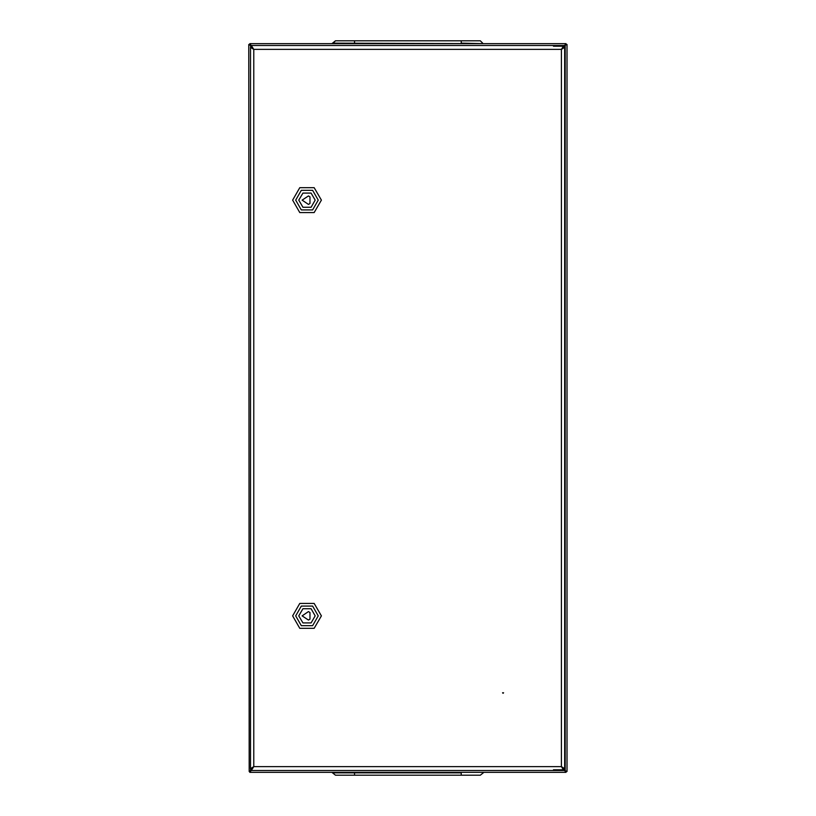 <?xml version="1.0" encoding="UTF-8"?>
<svg xmlns="http://www.w3.org/2000/svg" width="816" height="816" viewBox="0 0 816 816"><rect width="100%" height="100%" fill="white"/><g stroke="black" fill="none" stroke-linecap="round" stroke-linejoin="round"><path stroke-width="1.22" d="M249.176 771.538L248.809 44.462L251.726 46.349L249.839 43.636L565.957 43.636L563.448 46.961L565.141 45.278L565.141 770.722L563.448 769.039L565.957 772.364L249.839 772.364L251.726 769.651L249.176 771.538L250.655 770.722L250.655 768.621M566.62 771.538L565.141 770.722L566.987 771.538L566.987 44.462L565.141 45.278L566.62 44.462M483.888 43.636L461.264 43.126L461.264 40.8L335.468 40.8L333.142 43.126L482.001 43.636M461.264 43.636L331.908 43.636L335.468 40.8M461.264 40.8L480.328 40.8L482.654 43.126L480.328 40.8M354.521 775.2L354.521 772.364L331.908 772.364L335.468 775.2L461.264 775.2L461.264 772.874L333.142 772.874M461.264 772.364L354.521 772.364M482.654 772.874L483.888 772.364L480.328 775.2L461.264 775.2M563.601 47.379L561.439 49.388L563.448 47.226L563.448 46.206L561.439 49.388L253.735 49.388L250.553 47.379L250.553 768.621L251.583 768.621L253.735 766.612L250.553 768.621L250.553 47.379L251.583 47.379L253.735 49.388L251.726 46.206L251.726 47.226L253.735 49.388L253.735 766.612L561.439 766.612L563.448 769.794L563.448 768.774L561.439 766.612L561.439 49.388L564.621 47.379L563.499 47.471M563.499 768.529L561.439 766.612L564.621 768.621L563.601 768.621M354.521 43.636L354.521 40.8M292.638 200.165L299.819 187.721L314.191 187.721L321.371 200.165L314.191 212.609L299.819 212.609L292.638 200.165M295.718 200.165L301.359 190.383L312.65 190.383L318.291 200.165L312.65 209.936L301.359 209.936L295.718 200.165M315.221 200.165L311.11 207.274L302.899 207.274L298.799 200.165L302.899 193.045L311.11 193.045L315.221 200.165M292.638 615.835L299.819 603.391L314.191 603.391L321.371 615.835L314.191 628.279L299.819 628.279L292.638 615.835M295.718 615.835L301.359 606.064L312.65 606.064L318.291 615.835L312.65 625.617L301.359 625.617L295.718 615.835M315.221 615.835L311.11 622.955L302.899 622.955L298.799 615.835L302.899 608.726L311.11 608.726L315.221 615.835M502.534 692.815L503.044 693.335L503.554 692.815L502.534 692.815M250.655 47.379L250.655 45.278L249.176 44.462M249.839 44.462L249.839 43.636M565.957 44.462L565.957 43.636M565.957 771.538L565.957 772.364M249.839 771.538L249.839 772.364M553.442 46.206L563.448 46.206M553.442 769.794L563.448 769.794M564.621 768.621L564.621 47.379M251.726 769.794L251.726 768.774L253.735 766.612L251.726 769.794M302.104 200.165L308.428 204.408L309.968 203.51L309.968 196.809L308.428 195.922L302.104 200.165M302.104 615.835L308.428 620.078L309.968 619.191L309.968 612.49L308.428 611.592L302.104 615.835M250.859 45.482L564.927 45.482M564.927 770.518L250.859 770.518"/></g></svg>

